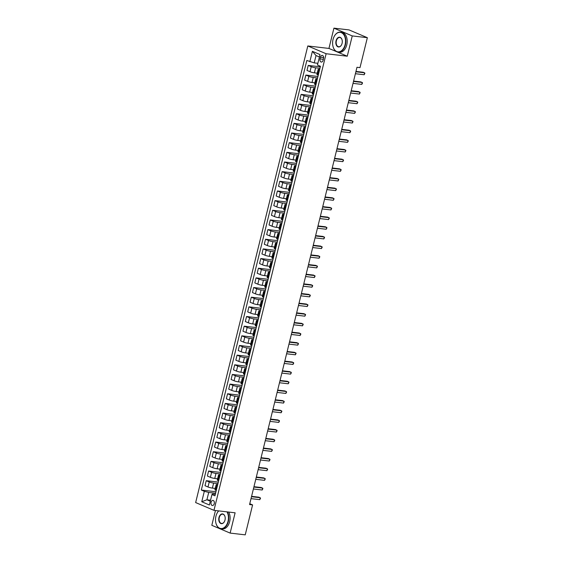 <?xml version="1.0" encoding="UTF-8"?>
<svg xmlns="http://www.w3.org/2000/svg" width="563" height="563" viewBox="0 0 563 563"><rect width="100%" height="100%" fill="white"/><g stroke="black" fill="none" stroke-linecap="round" stroke-linejoin="round"><path stroke-width="0.84" d="M214.25 503.639A2.569 1.682 -83.3 0 0 212.962 500.408A2.569 1.682 -83.3 0 0 211.083 502.287A2.569 1.682 -83.3 0 0 212.364 505.518A2.569 1.682 -83.3 0 0 214.25 503.639M215.446 510.514L211.815 525.314L230.133 533.091L245.236 534.85L252.59 504.912L249.775 503.716M307.806 45.962L195.65 502.569L213.968 510.345L326.118 53.738L307.806 45.962L328.947 48.432L347.265 56.209L352.248 35.926L333.929 28.15L328.947 48.432M333.929 28.15L349.032 29.909L367.35 37.686L352.248 35.926M367.35 37.686L359.996 67.623L356.977 67.271L249.564 504.561L252.59 504.912M320.453 57.222L320.037 58.925A2.491 1.626 -83.3 0 0 321.283 62.05A2.491 1.626 -83.3 0 0 323.106 60.227L323.521 58.524A2.491 1.626 -83.3 0 0 322.275 55.399A2.491 1.626 -83.3 0 0 320.453 57.222L323.634 57.595M319.418 56.976L316.026 55.54L314.224 62.88L306.835 60.48L201.322 490.042L215.939 491.745M309.826 61.754L312.395 51.324L320.016 54.562L317.455 64.991L320.446 66.265L214.939 495.82L211.941 494.553L209.38 504.983L201.758 501.746L204.32 491.316L201.322 490.042M230.133 533.091L235.116 512.809L213.968 510.345M347.265 56.209L326.118 53.738M211.941 494.553L212.378 493.99L215.305 494.335M217.487 485.461L216.854 485.193A3.216 0.457 -166.2 0 1 216.15 484.708A3.216 0.457 -166.2 0 1 217.29 484.63L217.677 484.68M219.859 475.798L219.225 475.531A3.216 0.457 -166.2 0 1 218.521 475.045A3.216 0.457 -166.2 0 1 219.661 474.975L220.049 475.017M222.23 466.143L221.597 465.875A3.216 0.457 -166.2 0 1 220.893 465.39A3.216 0.457 -166.2 0 1 222.033 465.32L222.42 465.362M224.602 456.487L223.968 456.22A3.216 0.457 -166.2 0 1 223.265 455.734A3.216 0.457 -166.2 0 1 224.405 455.657L224.792 455.706M226.973 446.832L226.34 446.558A3.216 0.457 -166.2 0 1 225.636 446.079A3.216 0.457 -166.2 0 1 226.776 446.002L227.163 446.044M229.345 437.17L228.712 436.902A3.216 0.457 -166.2 0 1 228.008 436.416A3.216 0.457 -166.2 0 1 229.148 436.346L229.535 436.388M231.717 427.514L231.083 427.247A3.216 0.457 -166.2 0 1 230.38 426.761A3.216 0.457 -166.2 0 1 231.52 426.691L231.907 426.733M234.088 417.859L233.455 417.591A3.216 0.457 -166.2 0 1 232.751 417.106A3.216 0.457 -166.2 0 1 233.891 417.028L234.278 417.077M236.46 408.196L235.827 407.929A3.216 0.457 -166.2 0 1 235.123 407.443A3.216 0.457 -166.2 0 1 236.263 407.373L236.65 407.415M238.832 398.541L238.198 398.273A3.216 0.457 -166.2 0 1 237.495 397.788A3.216 0.457 -166.2 0 1 238.635 397.717L239.022 397.76M241.203 388.885L240.57 388.618A3.216 0.457 -166.2 0 1 239.866 388.132A3.216 0.457 -166.2 0 1 241.006 388.055L241.393 388.104M243.575 379.23L242.949 378.962A3.216 0.457 -166.2 0 1 242.238 378.477A3.216 0.457 -166.2 0 1 243.385 378.399L243.772 378.449M245.947 369.567L245.32 369.3A3.216 0.457 -166.2 0 1 244.609 368.814A3.216 0.457 -166.2 0 1 245.757 368.744L246.144 368.786M248.318 359.912L247.692 359.644A3.216 0.457 -166.2 0 1 246.981 359.159A3.216 0.457 -166.2 0 1 248.128 359.088L248.515 359.131M250.69 350.256L250.063 349.989A3.216 0.457 -166.2 0 1 249.353 349.503A3.216 0.457 -166.2 0 1 250.5 349.426L250.887 349.475M253.069 340.601L252.435 340.326A3.216 0.457 -166.2 0 1 251.724 339.848A3.216 0.457 -166.2 0 1 252.871 339.771L253.259 339.813M255.44 330.938L254.807 330.671A3.216 0.457 -166.2 0 1 254.103 330.185A3.216 0.457 -166.2 0 1 255.243 330.115L255.63 330.157M257.812 321.283L257.178 321.016A3.216 0.457 -166.2 0 1 256.475 320.53A3.216 0.457 -166.2 0 1 257.615 320.453L258.002 320.502M260.183 311.628L259.55 311.36A3.216 0.457 -166.2 0 1 258.846 310.875A3.216 0.457 -166.2 0 1 259.986 310.797L260.373 310.846M262.555 301.965L261.922 301.698A3.216 0.457 -166.2 0 1 261.218 301.212A3.216 0.457 -166.2 0 1 262.358 301.142L262.745 301.184M264.927 292.31L264.293 292.042A3.216 0.457 -166.2 0 1 263.59 291.557A3.216 0.457 -166.2 0 1 264.73 291.486L265.117 291.528M267.298 282.654L266.665 282.387A3.216 0.457 -166.2 0 1 265.961 281.901A3.216 0.457 -166.2 0 1 267.101 281.824L267.488 281.873M269.67 272.999L269.037 272.731A3.216 0.457 -166.2 0 1 268.333 272.246A3.216 0.457 -166.2 0 1 269.473 272.168L269.86 272.218M272.042 263.336L271.408 263.069A3.216 0.457 -166.2 0 1 270.704 262.583A3.216 0.457 -166.2 0 1 271.845 262.513L272.232 262.555M274.413 253.681L273.78 253.413A3.216 0.457 -166.2 0 1 273.076 252.928A3.216 0.457 -166.2 0 1 274.216 252.857L274.603 252.9M276.785 244.025L276.151 243.758A3.216 0.457 -166.2 0 1 275.448 243.272A3.216 0.457 -166.2 0 1 276.588 243.195L276.975 243.244M279.157 234.37L278.523 234.095A3.216 0.457 -166.2 0 1 277.819 233.617A3.216 0.457 -166.2 0 1 278.959 233.539L279.347 233.582M281.528 224.707L280.902 224.44A3.216 0.457 -166.2 0 1 280.191 223.954A3.216 0.457 -166.2 0 1 281.338 223.884L281.725 223.926M283.9 215.052L283.273 214.784A3.216 0.457 -166.2 0 1 282.563 214.299A3.216 0.457 -166.2 0 1 283.71 214.221L284.097 214.271M286.271 205.396L285.645 205.129A3.216 0.457 -166.2 0 1 284.934 204.643A3.216 0.457 -166.2 0 1 286.081 204.566L286.468 204.615M288.643 195.734L288.017 195.467A3.216 0.457 -166.2 0 1 287.306 194.981A3.216 0.457 -166.2 0 1 288.453 194.911L288.84 194.953M291.022 186.079L290.388 185.811A3.216 0.457 -166.2 0 1 289.678 185.326A3.216 0.457 -166.2 0 1 290.825 185.255L291.212 185.297M293.393 176.423L292.76 176.156A3.216 0.457 -166.2 0 1 292.056 175.67A3.216 0.457 -166.2 0 1 293.196 175.593L293.583 175.642M295.765 166.768L295.132 166.5A3.216 0.457 -166.2 0 1 294.428 166.015A3.216 0.457 -166.2 0 1 295.568 165.937L295.955 165.986M298.137 157.105L297.503 156.838A3.216 0.457 -166.2 0 1 296.8 156.352A3.216 0.457 -166.2 0 1 297.94 156.282L298.327 156.324M300.508 147.45L299.875 147.182A3.216 0.457 -166.2 0 1 299.171 146.697A3.216 0.457 -166.2 0 1 300.311 146.626L300.698 146.669M302.88 137.794L302.247 137.527A3.216 0.457 -166.2 0 1 301.543 137.041A3.216 0.457 -166.2 0 1 302.683 136.964L303.07 137.013M305.252 128.139L304.618 127.864A3.216 0.457 -166.2 0 1 303.914 127.379A3.216 0.457 -166.2 0 1 305.055 127.308L305.442 127.351M307.623 118.476L306.99 118.209A3.216 0.457 -166.2 0 1 306.286 117.723A3.216 0.457 -166.2 0 1 307.426 117.653L307.813 117.695M309.995 108.821L309.361 108.553A3.216 0.457 -166.2 0 1 308.658 108.068A3.216 0.457 -166.2 0 1 309.798 107.99L310.185 108.04M312.366 99.165L311.733 98.898A3.216 0.457 -166.2 0 1 311.029 98.412A3.216 0.457 -166.2 0 1 312.169 98.335L312.556 98.384M314.738 89.503L314.105 89.236A3.216 0.457 -166.2 0 1 313.401 88.75A3.216 0.457 -166.2 0 1 314.541 88.68L314.928 88.722M317.11 79.847L316.476 79.58A3.216 0.457 -166.2 0 1 315.773 79.094A3.216 0.457 -166.2 0 1 316.913 79.024L317.307 79.066M319.481 70.192L318.855 69.925A3.216 0.457 -166.2 0 1 318.144 69.439A3.216 0.457 -166.2 0 1 319.291 69.362L319.678 69.411M210.555 500.204L206.91 499.775L210.309 501.218M317.87 63.302L314.224 62.88M319.946 68.313L315.625 67.806A3.216 0.457 -166.2 0 1 311.226 66.687L308.235 65.414L320.312 66.821M317.229 73.162L314.393 72.831A3.216 0.457 -166.2 0 1 309.995 71.705L306.997 70.438L308.235 65.414M317.574 77.968L313.253 77.469A3.216 0.457 -166.2 0 1 308.855 76.343L305.864 75.069L317.94 76.484M314.858 82.817L312.022 82.487A3.216 0.457 -166.2 0 1 307.623 81.368L304.625 80.094L305.864 75.069M315.203 87.624L310.882 87.124A3.216 0.457 -166.2 0 1 306.483 85.998L303.492 84.731L315.569 86.139M312.486 92.48L309.65 92.142A3.216 0.457 -166.2 0 1 305.252 91.023L302.254 89.749L303.492 84.731M312.831 97.286L308.51 96.78A3.216 0.457 -166.2 0 1 304.111 95.661L301.114 94.387L313.197 95.794M310.114 102.135L307.278 101.804A3.216 0.457 -166.2 0 1 302.88 100.678L299.882 99.412L301.114 94.387M310.459 106.942L306.138 106.435A3.216 0.457 -166.2 0 1 301.74 105.316L298.742 104.042L310.825 105.45M307.743 111.791L304.9 111.46A3.216 0.457 -166.2 0 1 300.508 110.341L297.51 109.067L298.742 104.042M308.088 116.597L303.767 116.098A3.216 0.457 -166.2 0 1 299.368 114.972L296.37 113.705L308.454 115.112M305.371 121.446L302.528 121.115A3.216 0.457 -166.2 0 1 298.137 119.996L295.139 118.723L296.37 113.705M305.709 126.26L301.395 125.753A3.216 0.457 -166.2 0 1 296.997 124.627L293.999 123.36L306.075 124.768M303 131.109L300.156 130.778A3.216 0.457 -166.2 0 1 295.765 129.652L292.767 128.378L293.999 123.36M303.337 135.915L299.023 135.409A3.216 0.457 -166.2 0 1 294.625 134.29L291.627 133.016L303.703 134.423M300.628 140.764L297.785 140.433A3.216 0.457 -166.2 0 1 293.393 139.307L290.395 138.041L291.627 133.016M300.966 145.571L296.645 145.071A3.216 0.457 -166.2 0 1 292.253 143.945L289.255 142.671L301.332 144.086M298.256 150.42L295.413 150.089A3.216 0.457 -166.2 0 1 291.015 148.97L288.024 147.696L289.255 142.671M298.594 155.226L294.273 154.726A3.216 0.457 -166.2 0 1 289.882 153.6L286.884 152.334L298.96 153.741M295.885 160.075L293.041 159.744A3.216 0.457 -166.2 0 1 288.643 158.625L285.652 157.351L286.884 152.334M296.222 164.889L291.901 164.382A3.216 0.457 -166.2 0 1 287.51 163.263L284.512 161.989L296.588 163.397M293.513 169.737L290.67 169.407A3.216 0.457 -166.2 0 1 286.271 168.281L283.28 167.007L284.512 161.989M293.851 174.544L289.53 174.037A3.216 0.457 -166.2 0 1 285.138 172.918L282.14 171.645L294.217 173.052M291.141 179.393L288.298 179.062A3.216 0.457 -166.2 0 1 283.9 177.936L280.909 176.669L282.14 171.645M291.479 184.2L287.158 183.7A3.216 0.457 -166.2 0 1 282.76 182.574L279.769 181.3L291.845 182.715M288.77 189.048L285.927 188.718A3.216 0.457 -166.2 0 1 281.528 187.599L278.537 186.325L279.769 181.3M289.108 193.862L284.787 193.355A3.216 0.457 -166.2 0 1 280.388 192.229L277.397 190.963L289.473 192.37M286.391 198.711L283.555 198.38A3.216 0.457 -166.2 0 1 279.157 197.254L276.166 195.98L277.397 190.963M286.736 203.517L282.415 203.011A3.216 0.457 -166.2 0 1 278.016 201.892L275.026 200.618L287.102 202.026M284.019 208.366L281.183 208.036A3.216 0.457 -166.2 0 1 276.785 206.91L273.787 205.643L275.026 200.618M284.364 213.173L280.043 212.666A3.216 0.457 -166.2 0 1 275.645 211.547L272.654 210.273L284.73 211.681M281.648 218.022L278.812 217.691A3.216 0.457 -166.2 0 1 274.413 216.572L271.415 215.298L272.654 210.273M281.993 222.828L277.672 222.329A3.216 0.457 -166.2 0 1 273.273 221.203L270.282 219.936L282.359 221.343M279.276 227.677L276.44 227.346A3.216 0.457 -166.2 0 1 272.042 226.227L269.044 224.954L270.282 219.936M279.621 232.491L275.3 231.984A3.216 0.457 -166.2 0 1 270.902 230.865L267.911 229.591L279.987 230.999M276.905 237.34L274.068 237.009A3.216 0.457 -166.2 0 1 269.67 235.883L266.672 234.609L267.911 229.591M277.249 242.146L272.928 241.64A3.216 0.457 -166.2 0 1 268.53 240.521L265.532 239.247L277.615 240.654M274.533 246.995L271.697 246.664A3.216 0.457 -166.2 0 1 267.298 245.538L264.3 244.272L265.532 239.247M274.878 251.802L270.557 251.302A3.216 0.457 -166.2 0 1 266.158 250.176L263.16 248.902L275.244 250.317M272.161 256.651L269.318 256.32A3.216 0.457 -166.2 0 1 264.927 255.201L261.929 253.927L263.16 248.902M272.506 261.457L268.185 260.958A3.216 0.457 -166.2 0 1 263.787 259.832L260.789 258.565L272.872 259.972M269.79 266.306L266.946 265.975A3.216 0.457 -166.2 0 1 262.555 264.856L259.557 263.583L260.789 258.565M270.134 271.12L265.813 270.613A3.216 0.457 -166.2 0 1 261.415 269.494L258.417 268.22L270.5 269.628M267.418 275.969L264.575 275.638A3.216 0.457 -166.2 0 1 260.183 274.512L257.185 273.245L258.417 268.22M267.756 280.775L263.442 280.268A3.216 0.457 -166.2 0 1 259.043 279.149L256.045 277.876L268.122 279.283M265.046 285.624L262.203 285.293A3.216 0.457 -166.2 0 1 257.812 284.167L254.814 282.9L256.045 277.876M265.384 290.431L261.07 289.931A3.216 0.457 -166.2 0 1 256.672 288.805L253.674 287.531L265.75 288.946M262.675 295.279L259.832 294.949A3.216 0.457 -166.2 0 1 255.433 293.83L252.442 292.556L253.674 287.531M263.012 300.093L258.691 299.586A3.216 0.457 -166.2 0 1 254.3 298.46L251.302 297.194L263.378 298.601M260.303 304.942L257.46 304.611A3.216 0.457 -166.2 0 1 253.061 303.485L250.071 302.211L251.302 297.194M260.641 309.749L256.32 309.242A3.216 0.457 -166.2 0 1 251.928 308.123L248.93 306.849L261.007 308.257M257.931 314.597L255.088 314.267A3.216 0.457 -166.2 0 1 250.69 313.141L247.699 311.874L248.93 306.849M258.269 319.404L253.948 318.897A3.216 0.457 -166.2 0 1 249.557 317.778L246.559 316.505L258.635 317.912M255.56 324.253L252.717 323.922A3.216 0.457 -166.2 0 1 248.318 322.803L245.327 321.529L246.559 316.505M255.898 329.059L251.577 328.56A3.216 0.457 -166.2 0 1 247.185 327.434L244.187 326.167L256.264 327.575M253.188 333.908L250.345 333.577A3.216 0.457 -166.2 0 1 245.947 332.459L242.956 331.185L244.187 326.167M253.526 338.722L249.205 338.215A3.216 0.457 -166.2 0 1 244.806 337.096L241.816 335.822L253.892 337.23M250.816 343.571L247.973 343.24A3.216 0.457 -166.2 0 1 243.575 342.114L240.584 340.84L241.816 335.822M251.154 348.377L246.833 347.871A3.216 0.457 -166.2 0 1 242.435 346.752L239.444 345.478L251.52 346.885M248.438 353.226L245.602 352.895A3.216 0.457 -166.2 0 1 241.203 351.769L238.212 350.503L239.444 345.478M248.783 358.033L244.462 357.533A3.216 0.457 -166.2 0 1 240.063 356.407L237.072 355.133L249.149 356.548M246.066 362.882L243.23 362.551A3.216 0.457 -166.2 0 1 238.832 361.432L235.834 360.158L237.072 355.133M246.411 367.688L242.09 367.189A3.216 0.457 -166.2 0 1 237.692 366.063L234.701 364.796L246.777 366.203M243.695 372.544L240.858 372.206A3.216 0.457 -166.2 0 1 236.46 371.087L233.462 369.814L234.701 364.796M244.039 377.351L239.718 376.844A3.216 0.457 -166.2 0 1 235.32 375.725L232.329 374.451L244.405 375.859M241.323 382.2L238.487 381.869A3.216 0.457 -166.2 0 1 234.088 380.743L231.09 379.476L232.329 374.451M241.668 387.006L237.347 386.5A3.216 0.457 -166.2 0 1 232.948 385.381L229.957 384.107L242.034 385.514M238.951 391.855L236.115 391.524A3.216 0.457 -166.2 0 1 231.717 390.398L228.719 389.132L229.957 384.107M239.296 396.662L234.975 396.162A3.216 0.457 -166.2 0 1 230.577 395.036L227.579 393.762L239.662 395.177M236.58 401.51L233.744 401.18A3.216 0.457 -166.2 0 1 229.345 400.061L226.347 398.787L227.579 393.762M236.924 406.324L232.603 405.817A3.216 0.457 -166.2 0 1 228.205 404.691L225.207 403.425L237.29 404.832M234.208 411.173L231.365 410.842A3.216 0.457 -166.2 0 1 226.973 409.716L223.975 408.442L225.207 403.425M234.553 415.98L230.232 415.473A3.216 0.457 -166.2 0 1 225.833 414.354L222.835 413.08L234.919 414.488M231.836 420.828L228.993 420.498A3.216 0.457 -166.2 0 1 224.602 419.372L221.604 418.105L222.835 413.08M232.181 425.635L227.86 425.135A3.216 0.457 -166.2 0 1 223.462 424.009L220.464 422.736L232.54 424.143M229.465 430.484L226.622 430.153A3.216 0.457 -166.2 0 1 222.23 429.034L219.232 427.76L220.464 422.736M229.803 435.29L225.489 434.791A3.216 0.457 -166.2 0 1 221.09 433.665L218.092 432.398L230.168 433.806M227.093 440.139L224.25 439.809A3.216 0.457 -166.2 0 1 219.859 438.69L216.861 437.416L218.092 432.398M227.431 444.953L223.117 444.446A3.216 0.457 -166.2 0 1 218.718 443.327L215.72 442.054L227.797 443.461M224.721 449.802L221.878 449.471A3.216 0.457 -166.2 0 1 217.48 448.345L214.489 447.071L215.72 442.054M225.059 454.608L220.738 454.102A3.216 0.457 -166.2 0 1 216.347 452.983L213.349 451.709L225.425 453.116M222.35 459.457L219.507 459.126A3.216 0.457 -166.2 0 1 215.108 458L212.117 456.734L213.349 451.709M222.688 464.264L218.367 463.764A3.216 0.457 -166.2 0 1 213.975 462.638L210.977 461.364L223.054 462.779M219.978 469.113L217.135 468.782A3.216 0.457 -166.2 0 1 212.737 467.663L209.746 466.389L210.977 461.364M220.316 473.919L215.995 473.42A3.216 0.457 -166.2 0 1 211.604 472.294L208.606 471.027L220.682 472.434M217.607 478.775L214.763 478.437A3.216 0.457 -166.2 0 1 210.365 477.318L207.374 476.045L208.606 471.027M217.944 483.582L213.623 483.075A3.216 0.457 -166.2 0 1 209.232 481.956L206.234 480.682L218.31 482.09M215.235 488.431L212.392 488.1A3.216 0.457 -166.2 0 1 207.993 486.974L205.002 485.707L206.234 480.682M215.573 493.237L208.718 492.435L206.91 499.775L201.758 501.746M318.25 75.21L317.616 74.942A3.216 0.457 -166.2 0 1 316.913 74.457L318.144 69.439M315.878 84.872L315.245 84.605A3.216 0.457 -166.2 0 1 314.541 84.119L315.773 79.094M313.507 94.528L312.873 94.26A3.216 0.457 -166.2 0 1 312.169 93.775L313.401 88.75M311.135 104.183L310.502 103.916A3.216 0.457 -166.2 0 1 309.798 103.43L311.029 98.412M308.763 113.846L308.13 113.571A3.216 0.457 -166.2 0 1 307.426 113.093L308.658 108.068M306.392 123.501L305.758 123.234A3.216 0.457 -166.2 0 1 305.055 122.748L306.286 117.723M304.02 133.157L303.387 132.889A3.216 0.457 -166.2 0 1 302.683 132.404L303.914 127.379M301.648 142.812L301.015 142.545A3.216 0.457 -166.2 0 1 300.311 142.059L301.543 137.041M299.277 152.474L298.643 152.207A3.216 0.457 -166.2 0 1 297.933 151.721L299.171 146.697M296.898 162.13L296.272 161.862A3.216 0.457 -166.2 0 1 295.561 161.377L296.8 156.352M294.526 171.785L293.9 171.518A3.216 0.457 -166.2 0 1 293.189 171.032L294.428 166.015M292.155 181.441L291.528 181.173A3.216 0.457 -166.2 0 1 290.818 180.688L292.056 175.67M289.783 191.103L289.157 190.836A3.216 0.457 -166.2 0 1 288.446 190.35L289.678 185.326M287.411 200.759L286.778 200.491A3.216 0.457 -166.2 0 1 286.074 200.006L287.306 194.981M285.04 210.414L284.406 210.147A3.216 0.457 -166.2 0 1 283.703 209.661L284.934 204.643M282.668 220.077L282.035 219.802A3.216 0.457 -166.2 0 1 281.331 219.324L282.563 214.299M280.297 229.732L279.663 229.465A3.216 0.457 -166.2 0 1 278.959 228.979L280.191 223.954M277.925 239.388L277.292 239.12A3.216 0.457 -166.2 0 1 276.588 238.635L277.819 233.617M275.553 249.043L274.92 248.776A3.216 0.457 -166.2 0 1 274.216 248.29L275.448 243.272M273.182 258.706L272.548 258.438A3.216 0.457 -166.2 0 1 271.845 257.953L273.076 252.928M270.81 268.361L270.177 268.094A3.216 0.457 -166.2 0 1 269.473 267.608L270.704 262.583M268.438 278.016L267.805 277.749A3.216 0.457 -166.2 0 1 267.101 277.263L268.333 272.246M266.067 287.672L265.433 287.404A3.216 0.457 -166.2 0 1 264.73 286.919L265.961 281.901M263.695 297.334L263.062 297.067A3.216 0.457 -166.2 0 1 262.358 296.581L263.59 291.557M261.316 306.99L260.69 306.722A3.216 0.457 -166.2 0 1 259.979 306.237L261.218 301.212M258.945 316.645L258.318 316.378A3.216 0.457 -166.2 0 1 257.608 315.892L258.846 310.875M256.573 326.308L255.947 326.033A3.216 0.457 -166.2 0 1 255.236 325.555L256.475 320.53M254.202 335.963L253.575 335.696A3.216 0.457 -166.2 0 1 252.864 335.21L254.103 330.185M251.83 345.619L251.197 345.351A3.216 0.457 -166.2 0 1 250.493 344.866L251.724 339.848M249.458 355.274L248.825 355.007A3.216 0.457 -166.2 0 1 248.121 354.521L249.353 349.503M247.087 364.937L246.453 364.669A3.216 0.457 -166.2 0 1 245.749 364.184L246.981 359.159M244.715 374.592L244.082 374.325A3.216 0.457 -166.2 0 1 243.378 373.839L244.609 368.814M242.343 384.248L241.71 383.98A3.216 0.457 -166.2 0 1 241.006 383.494L242.238 378.477M239.972 393.91L239.338 393.636A3.216 0.457 -166.2 0 1 238.635 393.15L239.866 388.132M237.6 403.565L236.967 403.298A3.216 0.457 -166.2 0 1 236.263 402.812L237.495 397.788M235.228 413.221L234.595 412.953A3.216 0.457 -166.2 0 1 233.891 412.468L235.123 407.443M232.857 422.876L232.223 422.609A3.216 0.457 -166.2 0 1 231.52 422.123L232.751 417.106M230.485 432.539L229.852 432.271A3.216 0.457 -166.2 0 1 229.148 431.786L230.38 426.761M228.114 442.194L227.48 441.927A3.216 0.457 -166.2 0 1 226.776 441.441L228.008 436.416M225.742 451.85L225.109 451.582A3.216 0.457 -166.2 0 1 224.405 451.097L225.636 446.079M223.363 461.505L222.737 461.238A3.216 0.457 -166.2 0 1 222.026 460.752L223.265 455.734M220.992 471.168L220.365 470.9A3.216 0.457 -166.2 0 1 219.654 470.415L220.893 465.39M218.62 480.823L217.994 480.556A3.216 0.457 -166.2 0 1 217.283 480.07L218.521 475.045M204.32 491.316L208.718 492.435M216.248 490.479L215.622 490.211A3.216 0.457 -166.2 0 1 214.911 489.726L216.15 484.708M316.026 55.54L312.395 51.324M355.865 71.782L364.641 72.81L364.162 74.738L355.394 73.718M355.957 71.417L363.402 72.282L364.908 73.324L364.162 74.738M353.494 81.445L362.269 82.465L361.791 84.394L353.022 83.373M353.585 81.072L361.031 81.938L362.537 82.979L361.791 84.394M351.122 91.1L359.898 92.121L359.419 94.056L350.65 93.029M351.213 90.727L358.659 91.6L360.165 92.635L359.419 94.056M348.75 100.756L357.519 101.783L357.048 103.712L348.279 102.691M348.842 100.383L356.288 101.256L357.794 102.29L357.048 103.712M346.379 110.411L355.147 111.439L354.676 113.367L345.9 112.347M346.47 110.045L353.916 110.911L355.422 111.953L354.676 113.367M345.105 44.66A9.803 6.411 -83.3 0 0 342.36 33.238A9.803 6.411 -83.3 0 0 334.133 36.553A9.803 6.411 -83.3 0 0 333.022 39.537A9.803 6.411 -83.3 0 0 332.986 46.363A9.803 6.411 -83.3 0 0 339.017 51.824A9.803 6.411 -83.3 0 0 345.105 44.66M334.162 36.496A10.05 6.566 96.7 0 1 334.19 36.44A10.05 6.566 96.7 0 1 340.411 32.14A10.05 6.566 96.7 0 1 345.429 44.744A10.05 6.566 96.7 0 1 338.082 52.099A10.05 6.566 96.7 0 1 333.022 46.49A10.05 6.566 96.7 0 1 333.007 46.426M342.086 43.379A4.905 3.202 96.7 0 1 341.53 44.871A4.905 3.202 96.7 0 1 337.413 46.532A4.905 3.202 96.7 0 1 336.041 40.818A4.905 3.202 96.7 0 1 339.088 37.235A4.905 3.202 96.7 0 1 342.1 39.966A4.905 3.202 96.7 0 1 342.086 43.379M342.114 40.029A4.659 3.047 -83.3 0 0 339.785 37.489A4.659 3.047 -83.3 0 0 336.371 40.902A4.659 3.047 -83.3 0 0 338.701 46.75A4.659 3.047 -83.3 0 0 341.558 44.815M340.411 32.14L341.734 32.295A10.05 6.566 96.7 0 1 346.759 44.899A10.05 6.566 96.7 0 1 339.412 52.253L338.082 52.099M218.711 510.894A9.803 6.411 -83.3 0 0 217.044 513.245A9.803 6.411 -83.3 0 0 215.939 516.222A9.803 6.411 -83.3 0 0 215.903 523.048A9.803 6.411 -83.3 0 0 221.928 528.516A9.803 6.411 -83.3 0 0 228.015 521.352A9.803 6.411 -83.3 0 0 226.973 511.858M217.079 513.182A10.05 6.566 96.7 0 1 217.107 513.125A10.05 6.566 96.7 0 1 218.655 510.887M227.389 511.908A10.05 6.566 96.7 0 1 228.346 521.437A10.05 6.566 96.7 0 1 220.992 528.791A10.05 6.566 96.7 0 1 215.932 523.175A10.05 6.566 96.7 0 1 215.918 523.111M224.996 520.071A4.905 3.202 96.7 0 1 224.44 521.563A4.905 3.202 96.7 0 1 220.33 523.217A4.905 3.202 96.7 0 1 218.958 517.503A4.905 3.202 96.7 0 1 221.998 513.928A4.905 3.202 96.7 0 1 225.01 516.658A4.905 3.202 96.7 0 1 224.996 520.071M225.031 516.721A4.659 3.047 -83.3 0 0 222.695 514.181A4.659 3.047 -83.3 0 0 219.288 517.587A4.659 3.047 -83.3 0 0 221.618 523.442A4.659 3.047 -83.3 0 0 224.468 521.5M228.719 512.063A10.05 6.566 96.7 0 1 229.676 521.591A10.05 6.566 96.7 0 1 222.322 528.946L220.992 528.791M344.007 120.074L352.776 121.094L352.304 123.03L343.529 122.002M344.099 119.701L351.537 120.566L353.05 121.608L352.304 123.03M341.635 129.729L350.404 130.75L349.933 132.685L341.157 131.658M341.727 129.356L349.166 130.229L350.679 131.263L349.933 132.685M339.264 139.385L348.033 140.412L347.561 142.34L338.785 141.32M339.355 139.019L346.794 139.884L348.307 140.926L347.561 142.34M336.892 149.04L345.661 150.068L345.189 151.996L336.414 150.975M336.984 148.674L344.422 149.54L345.935 150.581L345.189 151.996M334.521 158.703L343.289 159.723L342.818 161.658L334.042 160.631M334.612 158.33L342.051 159.195L343.564 160.237L342.818 161.658M332.149 168.358L340.918 169.379L340.446 171.314L331.67 170.293M332.233 167.985L339.679 168.858L341.192 169.892L340.446 171.314M329.77 178.014L338.546 179.041L338.074 180.969L329.299 179.949M329.862 177.648L337.307 178.513L338.82 179.555L338.074 180.969M327.399 187.676L336.174 188.696L335.703 190.625L326.927 189.604M327.49 187.303L334.936 188.169L336.449 189.21L335.703 190.625M325.027 197.331L333.803 198.352L333.324 200.287L324.555 199.26M325.118 196.959L332.564 197.831L334.07 198.866L333.324 200.287M322.655 206.987L331.431 208.014L330.953 209.943L322.184 208.922M322.747 206.621L330.192 207.487L331.698 208.521L330.953 209.943M320.284 216.642L329.059 217.67L328.581 219.598L319.812 218.578M320.375 216.276L327.821 217.142L329.327 218.184L328.581 219.598M317.912 226.305L326.688 227.325L326.209 229.261L317.441 228.233M318.004 225.932L325.449 226.798L326.955 227.839L326.209 229.261M315.54 235.96L324.316 236.981L323.838 238.916L315.069 237.889M315.632 235.587L323.078 236.46L324.584 237.495L323.838 238.916M313.169 245.616L321.945 246.643L321.466 248.572L312.697 247.551M313.26 245.25L320.706 246.115L322.212 247.157L321.466 248.572M310.797 255.278L319.566 256.299L319.094 258.227L310.326 257.207M310.889 254.905L318.334 255.771L319.84 256.812L319.094 258.227M308.425 264.934L317.194 265.954L316.723 267.889L307.947 266.862M308.517 264.561L315.963 265.433L317.469 266.468L316.723 267.889M306.054 274.589L314.823 275.61L314.351 277.545L305.575 276.524M306.145 274.216L313.584 275.089L315.097 276.123L314.351 277.545M303.682 284.245L312.451 285.272L311.979 287.2L303.204 286.18M303.774 283.879L311.212 284.744L312.725 285.786L311.979 287.2M301.311 293.907L310.079 294.928L309.608 296.856L300.832 295.835M301.402 293.534L308.841 294.4L310.354 295.441L309.608 296.856M298.939 303.563L307.708 304.583L307.236 306.518L298.46 305.491M299.03 303.19L306.469 304.062L307.982 305.097L307.236 306.518M296.567 313.218L305.336 314.245L304.864 316.174L296.089 315.153M296.659 312.852L304.097 313.718L305.61 314.752L304.864 316.174M294.196 322.873L302.964 323.901L302.493 325.829L293.717 324.809M294.28 322.508L301.726 323.373L303.239 324.415L302.493 325.829M291.817 332.536L300.593 333.556L300.121 335.492L291.345 334.464M291.908 332.163L299.354 333.029L300.867 334.07L300.121 335.492M289.445 342.191L298.221 343.212L297.743 345.147L288.974 344.12M289.537 341.818L296.983 342.691L298.496 343.726L297.743 345.147M287.074 351.847L295.849 352.874L295.371 354.803L286.602 353.782M287.165 351.481L294.611 352.347L296.117 353.388L295.371 354.803M284.702 361.509L293.478 362.53L292.999 364.458L284.231 363.438M284.794 361.136L292.239 362.002L293.745 363.044L292.999 364.458M282.33 371.165L291.106 372.185L290.628 374.121L281.859 373.093M282.422 370.792L289.868 371.664L291.374 372.699L290.628 374.121M279.959 380.82L288.735 381.841L288.256 383.776L279.487 382.756M280.05 380.447L287.496 381.32L289.002 382.354L288.256 383.776M277.587 390.476L286.363 391.503L285.884 393.431L277.116 392.411M277.679 390.11L285.124 390.975L286.63 392.017L285.884 393.431M275.216 400.138L283.991 401.159L283.513 403.087L274.744 402.066M275.307 399.765L282.753 400.631L284.259 401.672L283.513 403.087M272.844 409.794L281.613 410.814L281.141 412.749L272.372 411.722M272.935 409.421L280.381 410.293L281.887 411.328L281.141 412.749M270.472 419.449L279.241 420.477L278.769 422.405L269.994 421.384M270.564 419.083L278.009 419.949L279.515 420.99L278.769 422.405M268.101 429.105L276.869 430.132L276.398 432.06L267.622 431.04M268.192 428.739L275.631 429.604L277.144 430.646L276.398 432.06M265.729 438.767L274.498 439.787L274.026 441.723L265.25 440.695M265.82 438.394L273.259 439.26L274.772 440.301L274.026 441.723M263.357 448.422L272.126 449.443L271.655 451.378L262.879 450.351M263.449 448.049L270.887 448.922L272.401 449.957L271.655 451.378M260.986 458.078L269.754 459.105L269.283 461.034L260.507 460.013M261.077 457.712L268.516 458.578L270.029 459.619L269.283 461.034M258.614 467.74L267.383 468.761L266.911 470.689L258.135 469.669M258.706 467.367L266.144 468.233L267.657 469.275L266.911 470.689M256.242 477.396L265.011 478.416L264.54 480.352L255.764 479.324M256.327 477.023L263.773 477.896L265.286 478.93L264.54 480.352M253.864 487.051L262.639 488.072L262.168 490.007L253.392 488.987M253.955 486.678L261.401 487.551L262.914 488.585L262.168 490.007M251.492 496.707L260.268 497.734L259.789 499.662L251.021 498.642M251.584 496.341L259.029 497.206L260.542 498.248L259.789 499.662M314.393 72.831L315.625 67.806M312.022 82.487L313.253 77.469M309.65 92.142L310.882 87.124M307.278 101.804L308.51 96.78M304.9 111.46L306.138 106.435M302.528 121.115L303.767 116.098M300.156 130.778L301.395 125.753M297.785 140.433L299.023 135.409M295.413 150.089L296.645 145.071M293.041 159.744L294.273 154.726M290.67 169.407L291.901 164.382M288.298 179.062L289.53 174.037M285.927 188.718L287.158 183.7M283.555 198.38L284.787 193.355M281.183 208.036L282.415 203.011M278.812 217.691L280.043 212.666M276.44 227.346L277.672 222.329M274.068 237.009L275.3 231.984M271.697 246.664L272.928 241.64M269.318 256.32L270.557 251.302M266.946 265.975L268.185 260.958M264.575 275.638L265.813 270.613M262.203 285.293L263.442 280.268M259.832 294.949L261.07 289.931M257.46 304.611L258.691 299.586M255.088 314.267L256.32 309.242M252.717 323.922L253.948 318.897M250.345 333.577L251.577 328.56M247.973 343.24L249.205 338.215M245.602 352.895L246.833 347.871M243.23 362.551L244.462 357.533M240.858 372.206L242.09 367.189M238.487 381.869L239.718 376.844M236.115 391.524L237.347 386.5M233.744 401.18L234.975 396.162M231.365 410.842L232.603 405.817M228.993 420.498L230.232 415.473M226.622 430.153L227.86 425.135M224.25 439.809L225.489 434.791M221.878 449.471L223.117 444.446M219.507 459.126L220.738 454.102M217.135 468.782L218.367 463.764M214.763 478.437L215.995 473.42M212.392 488.1L213.623 483.075M309.995 71.705L311.226 66.687M317.616 74.942L318.855 69.925M315.245 84.605L316.476 79.58M307.623 81.368L308.855 76.343M312.873 94.26L314.105 89.236M305.252 91.023L306.483 85.998M310.502 103.916L311.733 98.898M302.88 100.678L304.111 95.661M308.13 113.571L309.361 108.553M300.508 110.341L301.74 105.316M305.758 123.234L306.99 118.209M298.137 119.996L299.368 114.972M303.387 132.889L304.618 127.864M295.765 129.652L296.997 124.627M301.015 142.545L302.247 137.527M293.393 139.307L294.625 134.29M298.643 152.207L299.875 147.182M291.015 148.97L292.253 143.945M296.272 161.862L297.503 156.838M288.643 158.625L289.882 153.6M293.9 171.518L295.132 166.5M286.271 168.281L287.51 163.263M291.528 181.173L292.76 176.156M283.9 177.936L285.138 172.918M289.157 190.836L290.388 185.811M281.528 187.599L282.76 182.574M286.778 200.491L288.017 195.467M279.157 197.254L280.388 192.229M284.406 210.147L285.645 205.129M276.785 206.91L278.016 201.892M282.035 219.802L283.273 214.784M274.413 216.572L275.645 211.547M279.663 229.465L280.902 224.44M272.042 226.227L273.273 221.203M277.292 239.12L278.523 234.095M269.67 235.883L270.902 230.865M274.92 248.776L276.151 243.758M267.298 245.538L268.53 240.521M272.548 258.438L273.78 253.413M264.927 255.201L266.158 250.176M270.177 268.094L271.408 263.069M262.555 264.856L263.787 259.832M267.805 277.749L269.037 272.731M260.183 274.512L261.415 269.494M265.433 287.404L266.665 282.387M257.812 284.167L259.043 279.149M263.062 297.067L264.293 292.042M255.433 293.83L256.672 288.805M260.69 306.722L261.922 301.698M253.061 303.485L254.3 298.46M258.318 316.378L259.55 311.36M250.69 313.141L251.928 308.123M255.947 326.033L257.178 321.016M248.318 322.803L249.557 317.778M253.575 335.696L254.807 330.671M245.947 332.459L247.185 327.434M251.197 345.351L252.435 340.326M243.575 342.114L244.806 337.096M248.825 355.007L250.063 349.989M241.203 351.769L242.435 346.752M246.453 364.669L247.692 359.644M238.832 361.432L240.063 356.407M244.082 374.325L245.32 369.3M236.46 371.087L237.692 366.063M241.71 383.98L242.949 378.962M234.088 380.743L235.32 375.725M239.338 393.636L240.57 388.618M231.717 390.398L232.948 385.381M236.967 403.298L238.198 398.273M229.345 400.061L230.577 395.036M234.595 412.953L235.827 407.929M226.973 409.716L228.205 404.691M232.223 422.609L233.455 417.591M224.602 419.372L225.833 414.354M229.852 432.271L231.083 427.247M222.23 429.034L223.462 424.009M227.48 441.927L228.712 436.902M219.859 438.69L221.09 433.665M225.109 451.582L226.34 446.558M217.48 448.345L218.718 443.327M222.737 461.238L223.968 456.22M215.108 458L216.347 452.983M220.365 470.9L221.597 465.875M212.737 467.663L213.975 462.638M217.994 480.556L219.225 475.531M210.365 477.318L211.604 472.294M215.622 490.211L216.854 485.193M207.993 486.974L209.232 481.956M323.331 59.305L320.037 58.925"/></g></svg>
